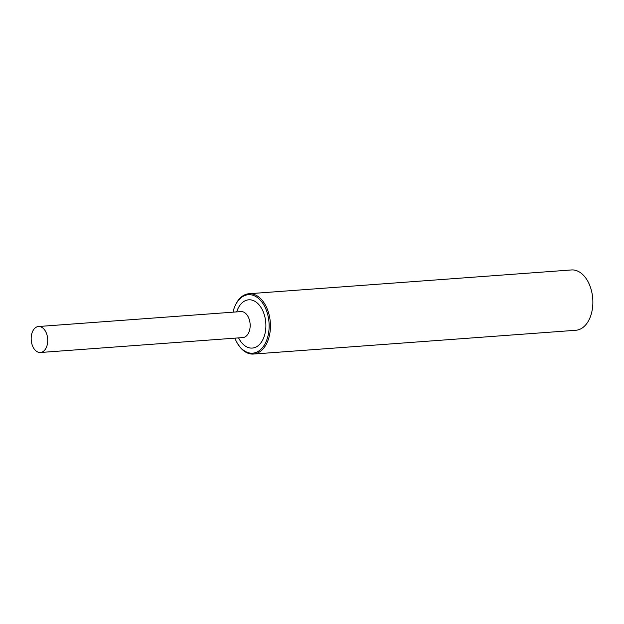 <?xml version="1.0" encoding="UTF-8"?>
<svg xmlns="http://www.w3.org/2000/svg" width="624" height="624" viewBox="0 0 624 624"><rect width="100%" height="100%" fill="white"/><g stroke="black" fill="none" stroke-linecap="round" stroke-linejoin="round"><path stroke-width="0.94" d="M234.881 338.153A29.312 18.564 -94.2 0 0 236.59 341.851A29.312 18.564 -94.2 0 0 245.224 351.367A29.312 18.564 -94.2 0 0 268.382 334.152A29.312 18.564 -94.2 0 0 255.785 296.517A29.312 18.564 -94.2 0 0 234.109 308.264A29.312 18.564 -94.2 0 0 232.963 312.172M234.109 308.264L234.312 307.718A30.241 19.157 85.8 0 1 248.999 293.732A30.241 19.157 85.8 0 1 256.675 295.597A30.241 19.157 85.8 0 1 270.379 328.552A30.241 19.157 85.8 0 1 253.445 354.05A30.241 19.157 85.8 0 1 245.778 352.186A30.241 19.157 85.8 0 1 236.863 342.365L236.59 341.851M40.412 352.498L242.845 337.568A13.026 8.252 -94.2 0 0 250.138 326.586A13.026 8.252 -94.2 0 0 244.234 312.39A13.026 8.252 -94.2 0 0 240.926 311.587L38.493 326.516A13.026 8.252 -94.2 0 0 31.2 337.498A13.026 8.252 -94.2 0 0 37.105 351.694A13.026 8.252 -94.2 0 0 40.412 352.498A13.026 8.252 -94.2 0 0 47.705 341.515A13.026 8.252 -94.2 0 0 41.8 327.319A13.026 8.252 -94.2 0 0 38.493 326.516M236.652 311.899L236.972 311.002A24.196 15.319 85.8 0 1 254.865 301.306A24.196 15.319 85.8 0 1 265.262 332.374A24.196 15.319 85.8 0 1 246.145 346.577A24.196 15.319 85.8 0 1 239.015 338.723L238.571 337.888M253.445 354.05L575.866 330.268A30.241 19.157 -94.2 0 0 592.8 304.769A30.241 19.157 -94.2 0 0 579.088 271.814A30.241 19.157 -94.2 0 0 571.412 269.95L248.999 293.732"/></g></svg>
